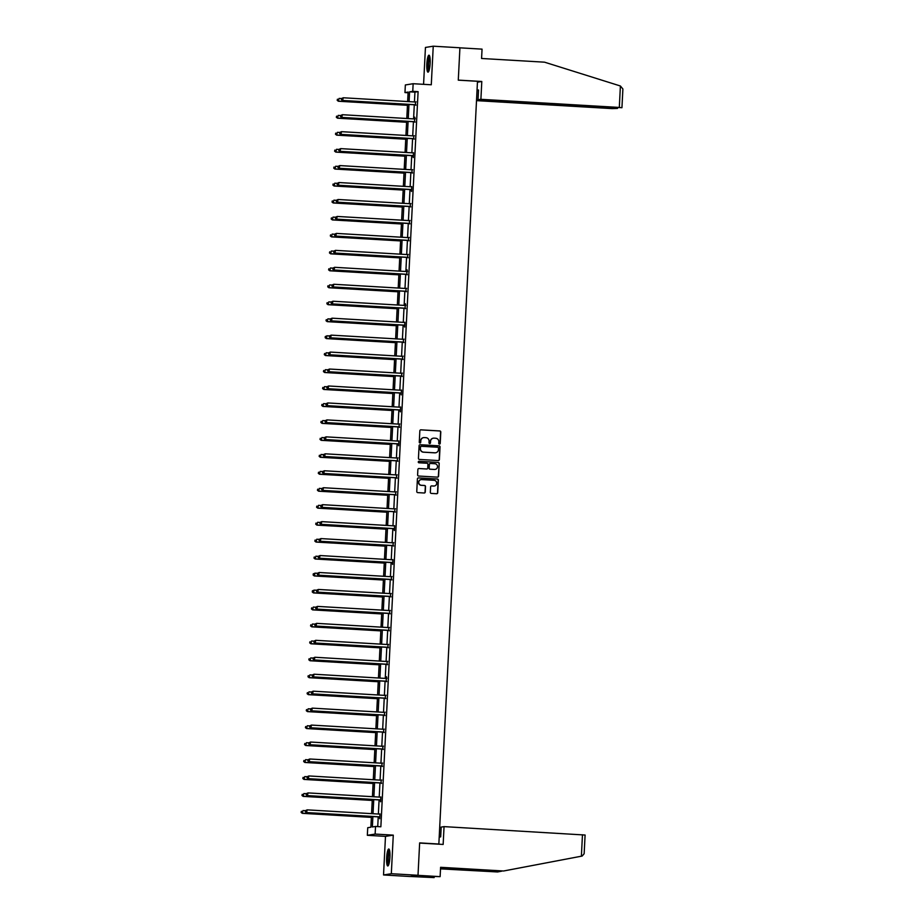 <?xml version="1.0" encoding="UTF-8"?>
<svg xmlns="http://www.w3.org/2000/svg" width="924" height="924" viewBox="0 0 924 924"><rect width="100%" height="100%" fill="white"/><g stroke="black" fill="none" stroke-linecap="round" stroke-linejoin="round"><path stroke-width="1.39" d="M439.443 444.109A0.751 0.739 80.9 0 0 440.217 443.404L440.794 432.074A1.074 1.051 80.9 0 0 439.801 430.942L420.94 429.833A1.074 1.051 80.9 0 0 419.843 430.85L419.265 442.18A0.751 0.739 80.9 0 0 420.12 442.966A0.751 0.739 80.9 0 0 420.732 442.261L420.813 440.794A3.419 3.349 80.9 0 1 424.335 437.583L425.906 437.676A3.419 3.349 80.9 0 1 429.082 441.279L429.013 442.746A0.751 0.739 80.9 0 0 429.856 443.532A0.751 0.739 80.9 0 0 430.48 442.839L430.549 441.372A3.419 3.349 80.9 0 1 434.072 438.149L435.643 438.242A3.419 3.349 80.9 0 1 438.831 441.857L438.75 443.324A0.751 0.739 80.9 0 0 439.443 444.109M439.501 444.109A0.751 0.739 80.9 0 0 440.009 443.439L440.586 432.109A1.074 1.051 80.9 0 0 439.593 430.977L420.732 429.868A1.074 1.051 80.9 0 0 420.616 429.868M420.016 442.966A0.751 0.739 80.9 0 0 420.524 442.296L420.813 440.794M429.752 443.543A0.751 0.739 80.9 0 0 430.261 442.873L430.549 441.372M389.916 857.229A8.501 1.629 -86.6 0 0 388.773 849.006A8.501 1.629 -86.6 0 0 386.636 857.749A8.501 1.629 -86.6 0 0 387.78 865.973A8.501 1.629 -86.6 0 0 389.916 857.229M430.134 63.41A8.501 1.629 -86.6 0 0 428.99 55.186A8.501 1.629 -86.6 0 0 426.842 63.929A8.501 1.629 -86.6 0 0 427.997 72.153A8.501 1.629 -86.6 0 0 430.134 63.41M430.33 492.284A1.074 1.051 80.9 0 0 431.323 493.416L436.613 493.728A1.074 1.051 80.9 0 0 437.722 492.723L438.357 480.133A1.074 1.051 80.9 0 0 437.364 479.002L418.514 477.893A1.074 1.051 80.9 0 0 417.405 478.898L416.77 491.487A1.074 1.051 80.9 0 0 417.764 492.619L424.151 493A1.074 1.051 80.9 0 0 425.259 491.995L425.525 486.602A1.074 1.051 80.9 0 0 424.532 485.47L421.367 485.285A2.864 2.807 80.9 0 1 421.055 479.614A2.864 2.807 80.9 0 1 421.656 479.579L434.072 480.307A2.864 2.807 80.9 0 1 434.372 485.989A2.864 2.807 80.9 0 1 433.783 486.012L431.704 485.897A1.074 1.051 80.9 0 0 430.607 486.902L430.33 492.284M418.006 875.282L410.21 876.529L383.529 874.959L391.326 873.711L418.006 875.282L419.646 842.896L438.854 844.028L477.489 81.289L458.281 80.157L459.921 47.771L433.241 46.2L431.289 84.777L413.144 83.714L412.762 91.326L418.098 91.638L380.861 826.772L375.525 826.46L375.132 834.072L367.336 835.308L367.729 827.708L370.882 827.199L371.425 816.47M391.326 873.711L393.278 835.134L375.132 834.072M438.299 460.556A1.074 1.051 80.9 0 0 439.397 459.54L440.043 446.962A1.074 1.051 80.9 0 0 439.05 445.83L420.189 444.721A1.074 1.051 80.9 0 0 419.092 445.726L418.445 458.316A1.074 1.051 80.9 0 0 419.45 459.447L438.299 460.556M437.572 477.142A1.074 1.051 80.9 0 0 438.346 476.172L439.2 463.548L438.565 476.137A1.074 1.051 80.9 0 1 437.456 477.142L418.607 476.033A1.074 1.051 80.9 0 1 417.613 474.901L417.879 469.519A1.074 1.051 80.9 0 1 418.757 468.526A1.074 1.051 80.9 0 0 418.653 468.549M418.768 468.549L418.988 468.514A1.074 1.051 80.9 0 0 418.757 468.526L426.426 468.988A1.074 1.051 80.9 0 0 427.731 467.96L427.916 464.379A1.074 1.051 80.9 0 0 426.923 463.247L418.965 462.785A0.751 0.739 80.9 0 1 418.884 461.295A0.751 0.739 80.9 0 1 419.034 461.295L438.207 462.416A1.074 1.051 80.9 0 1 439.2 463.548M418.988 468.514L426.634 468.965A1.074 1.051 80.9 0 0 426.749 468.965M433.241 46.2L425.444 47.447L423.573 84.327M438.068 844.155L438.854 844.028M418.098 91.638L414.934 92.146L414.437 101.952M414.298 104.782L413.582 118.907M413.432 121.737L412.716 135.863M412.578 138.692L411.861 152.818M411.723 155.648L411.007 169.762M410.857 172.603L410.141 186.717M410.002 189.559L409.286 203.673M409.147 206.514L408.431 220.628M408.281 223.458L407.565 237.583M407.426 240.413L406.71 254.539M406.572 257.369L405.855 271.494M405.705 274.324L404.989 288.45M404.851 291.279L404.135 305.405M403.984 308.235L403.28 322.361M403.13 325.19L402.414 339.316M402.275 342.146L401.559 356.271M401.409 359.101L400.693 373.227M400.554 376.056L399.838 390.182M399.699 393.012L398.983 407.137M398.833 409.967L398.117 424.081M397.978 426.923L397.262 441.037M397.124 443.878L396.408 457.992M396.257 460.822L395.541 474.948M395.403 477.777L394.687 491.903M394.536 494.733L393.832 508.858M393.682 511.688L392.966 525.814M392.827 528.644L392.111 542.769M391.961 545.599L391.245 559.725M391.106 562.554L390.39 576.68M390.251 579.51L389.535 593.635M389.385 596.465L388.669 610.591M388.53 613.421L387.814 627.546M387.676 630.376L386.96 644.502M386.809 647.331L386.093 661.445M385.955 664.287L385.239 678.401M385.089 681.242L384.384 695.356M384.234 698.197L383.518 712.312M383.379 715.141L382.663 729.267M382.513 732.097L381.797 746.222M381.658 749.052L380.942 763.178M380.803 766.008L380.087 780.133M379.937 782.963L379.221 797.089M379.083 799.918L378.366 814.044M378.228 816.874L377.731 826.587M415.384 104.99L415.534 101.986A1.086 1.063 80.9 0 0 415.904 101.952L416.066 101.906M414.529 121.945L414.761 117.175L415.199 118.861M413.663 138.9L413.813 135.897M412.809 155.856L413.247 157.53L413.49 152.76M411.942 172.811L412.104 169.808M411.088 189.755L411.526 191.441L411.769 186.671M410.233 206.71L410.383 203.707M409.367 223.666L409.528 220.663M408.512 240.621L408.662 237.618A1.086 1.063 80.9 0 0 409.032 237.595L409.193 237.537M407.657 257.577L407.807 254.574M406.791 274.532L407.034 269.773L407.472 271.448M405.936 291.487L406.086 288.484M405.082 308.443L405.313 303.684L405.752 305.359M404.215 325.398L404.654 327.073L404.897 322.314M403.361 342.354L403.511 339.351M402.494 359.309L402.656 356.306A1.086 1.063 80.9 0 0 403.014 356.271L403.176 356.225M401.64 376.264L401.79 373.261M400.785 393.22L401.224 394.894L401.466 390.124M399.919 410.175L400.358 411.85L400.6 407.08M399.064 427.131L399.214 424.128M398.209 444.074L398.648 445.761L398.879 440.991M397.343 461.03L397.493 458.027M396.488 477.985L396.639 474.982A1.086 1.063 80.9 0 0 397.008 474.959L397.17 474.901M395.634 494.941L395.784 491.938M394.767 511.896L394.918 508.893A1.086 1.063 80.9 0 0 395.287 508.87L395.449 508.812M393.913 528.851L394.352 530.526L394.594 525.768M393.047 545.807L393.208 542.804M392.192 562.762L392.631 564.437L392.873 559.678M391.337 579.718L391.487 576.715M390.471 596.673L390.633 593.67A1.086 1.063 80.9 0 0 390.991 593.635L391.152 593.589M389.616 613.628L389.766 610.625A1.086 1.063 80.9 0 0 390.136 610.591L390.298 610.545M388.761 630.584L388.912 627.581M387.895 647.539L388.045 644.536A1.086 1.063 80.9 0 0 388.415 644.502L388.577 644.444M387.041 664.495L387.191 661.492M386.186 681.45L386.417 676.68L386.856 678.355M385.32 698.394L385.47 695.391M384.465 715.349L384.615 712.346M383.61 732.305L383.76 729.302A1.086 1.063 80.9 0 0 384.118 729.279L384.28 729.221M382.744 749.26L382.894 746.257M381.889 766.215L382.039 763.212A1.086 1.063 80.9 0 0 382.409 763.189L382.571 763.132M381.023 783.171L381.185 780.168M380.168 800.126L380.607 801.801L380.85 797.042M379.314 817.082L379.752 818.756L379.983 813.998M393.278 835.134L385.481 836.382L383.529 874.959M385.481 836.382L367.336 835.308M408.096 92.758L404.966 92.573L405.347 84.962L413.144 83.714M372.892 816.562L372.36 826.968L375.525 826.46M412.762 91.326L409.598 91.834L409.101 101.64M408.962 104.47L408.246 118.595M408.096 121.425L407.392 135.539M407.241 138.381L406.525 152.495M406.387 155.336L405.671 169.45M405.521 172.28L404.804 186.405M404.666 189.235L403.95 203.361M403.811 206.191L403.095 220.316M402.945 223.146L402.229 237.272M402.09 240.101L401.374 254.227M401.235 257.057L400.519 271.182M400.369 274.012L399.653 288.138M399.514 290.968L398.798 305.093M398.648 307.923L397.944 322.049M397.794 324.878L397.077 339.004M396.939 341.834L396.223 355.959M396.073 358.789L395.357 372.903M395.218 375.745L394.502 389.859M394.363 392.7L393.647 406.814M393.497 409.655L392.781 423.769M392.642 426.599L391.926 440.725M391.788 443.555L391.071 457.68M390.921 460.51L390.205 474.636M390.067 477.465L389.351 491.591M389.2 494.421L388.496 508.547M388.346 511.376L387.63 525.502M387.491 528.332L386.775 542.457M386.625 545.287L385.909 559.413M385.77 562.242L385.054 576.368M384.915 579.198L384.199 593.324M384.049 596.153L383.333 610.279M383.194 613.109L382.478 627.223M382.34 630.064L381.624 644.178M381.473 647.019L380.757 661.134M380.619 663.975L379.903 678.089M379.764 680.919L379.048 695.044M378.898 697.874L378.182 712M378.043 714.829L377.327 728.955M377.177 731.785L376.461 745.911M376.322 748.74L375.606 762.866M375.467 765.696L374.751 779.821M374.601 782.651L373.885 796.777M373.746 799.606L373.03 813.732M407.646 101.548L408.131 92.065L404.966 92.573M371.575 813.64L372.291 799.526M372.43 796.684L373.146 782.57M373.284 779.729L374.001 765.615M374.151 762.785L374.867 748.659M375.005 745.83L375.722 731.704M375.872 728.874L376.576 714.749M376.726 711.919L377.442 697.793M377.581 694.964L378.297 680.838M378.447 678.008L379.163 663.882M379.302 661.053L380.018 646.927M380.157 644.097L380.873 629.972M381.023 627.142L381.739 613.016M381.878 610.186L382.594 596.061M382.732 593.231L383.448 579.105M383.599 576.276L384.315 562.162M384.453 559.32L385.169 545.206M385.32 542.365L386.024 528.251M386.174 525.409L386.89 511.295M387.029 508.466L387.745 494.34M387.895 491.51L388.611 477.385M388.75 474.555L389.466 460.429M389.605 457.599L390.321 443.474M390.471 440.644L391.187 426.518M391.326 423.689L392.042 409.563M392.18 406.733L392.896 392.608M393.047 389.778L393.763 375.652M393.901 372.822L394.617 358.697M394.756 355.867L395.472 341.741M395.622 338.912L396.338 324.786M396.477 321.956L397.193 307.842M397.343 305.001L398.059 290.887M398.198 288.045L398.914 273.931M399.053 271.09L399.769 256.976M399.919 254.146L400.635 240.021M400.773 237.191L401.49 223.065M401.628 220.235L402.344 206.11M402.494 203.28L403.211 189.154M403.349 186.325L404.065 172.199M404.204 169.369L404.92 155.244M405.07 152.414L405.786 138.288M405.925 135.458L406.641 121.333M406.791 118.503L407.507 104.377M414.934 92.146L409.598 91.834M433.264 438.207A3.419 3.349 80.9 0 0 430.341 441.406M423.515 437.63A3.419 3.349 80.9 0 0 420.593 440.829M438.415 460.556A1.074 1.051 80.9 0 0 439.189 459.575L439.824 446.985A1.074 1.051 80.9 0 0 438.831 445.865L419.981 444.756A1.074 1.051 80.9 0 0 419.866 444.756M438.507 448.048A0.751 0.739 80.9 0 0 437.814 447.251L421.263 446.28A0.751 0.739 80.9 0 0 420.501 446.985L420.42 448.533A3.419 3.349 80.9 0 0 423.596 452.148L434.904 452.806A3.419 3.349 80.9 0 0 438.438 449.595L438.507 448.048M421.009 446.315A0.751 0.739 80.9 0 0 420.281 447.02L420.501 446.985M435.516 452.783A3.419 3.349 80.9 0 1 434.696 452.841L423.388 452.183A3.419 3.349 80.9 0 1 420.212 448.567L420.281 447.02M419.034 461.295L418.826 461.33A0.751 0.739 80.9 0 0 418.78 461.319L438.207 462.416M434.569 469.427A2.864 2.807 80.9 0 0 437.514 466.435A2.864 2.807 80.9 0 0 434.858 463.721L430.48 463.467A1.074 1.051 80.9 0 0 429.383 464.472L429.198 468.041A1.074 1.051 80.9 0 0 430.191 469.173L434.361 469.461A2.864 2.807 80.9 0 0 435.054 469.415M430.157 463.49A1.074 1.051 80.9 0 0 429.175 464.495L429.383 464.472M434.361 469.461L429.983 469.207A1.074 1.051 80.9 0 1 428.99 468.075L429.175 464.495M438.992 463.582A1.074 1.051 80.9 0 0 437.999 462.45M434.268 486.001A2.864 2.807 80.9 0 1 433.564 486.047L431.496 485.932A1.074 1.051 80.9 0 0 431.381 485.932M420.951 479.625A2.864 2.807 80.9 0 0 421.159 485.319L421.367 485.285M424.266 493A1.074 1.051 80.9 0 0 425.04 492.018L425.317 486.636A1.074 1.051 80.9 0 0 424.324 485.504L421.159 485.319M436.74 493.728A1.074 1.051 80.9 0 0 437.514 492.758L438.149 480.168A1.074 1.051 80.9 0 0 437.156 479.036L418.295 477.927A1.074 1.051 80.9 0 0 418.179 477.927M415.5 102.01L343.254 97.771L341.453 98.556L341.406 99.642L341.672 98.522L339.039 98.441L338.369 101.236L407.449 105.301M337.399 100.289L337.456 99.191L337.191 100.312L338.9 101.155L407.461 105.186M338.369 101.236L337.191 100.312M341.672 98.522L343.254 97.771L342.585 100.566L414.83 104.816A1.086 1.063 80.9 0 1 415.234 104.909L415.892 105.232M415.916 104.909L415.754 104.828A1.086 1.063 80.9 0 0 415.361 104.724L343.116 100.485L341.614 99.607M415.465 102.01L416.066 101.802M341.406 99.642L342.585 100.566M428.875 71.056A7.357 1.409 93.4 0 1 427.928 67.579A7.357 1.409 93.4 0 1 428.309 60.199A7.357 1.409 93.4 0 1 429.741 56.376M429.914 57.184A6.803 1.305 -86.6 0 0 428.563 67.325A6.803 1.305 -86.6 0 0 429.14 70.27M429.417 55.544A8.443 1.617 -86.6 0 0 427.72 68.157A8.443 1.617 -86.6 0 0 428.459 71.853M388.658 864.876A7.357 1.409 93.4 0 1 387.71 861.411A7.357 1.409 93.4 0 1 388.092 854.019A7.357 1.409 93.4 0 1 389.524 850.207M389.697 851.016A6.803 1.305 -86.6 0 0 388.357 861.156A6.803 1.305 -86.6 0 0 388.923 864.09M389.2 849.364A8.443 1.617 -86.6 0 0 387.502 861.976A8.443 1.617 -86.6 0 0 388.242 865.673M620.397 85.99L622.891 88.993L621.944 107.715L619.311 107.45L620.397 85.99L544.536 62.174L481.577 58.478L482.051 49.134L459.921 47.829M476.507 100.635L612.081 108.605L617.509 108.431L614.957 107.819M476.541 100.011L614.945 108.143M478.505 90.321L477.038 90.229L478.528 89.986L478.031 99.769L621.944 107.715M478.031 99.769L480.896 99.318L619.311 107.45M477.442 82.19L481.797 81.485L480.896 99.318M458.281 80.111L481.797 81.485M440.54 868.606L497.574 871.956L501.744 871.159M497.574 871.956L440.517 868.872M419.635 843.069L443.15 844.444L444.051 826.622L585.1 835.03L584.141 853.741L582.132 856.063L503.568 870.997L440.598 867.301L440.124 876.645L426.38 876.183L422.314 876.83L434.141 877.604L434.199 876.564M434.141 877.604L410.487 876.483L417.717 875.328L440.124 876.645M444.051 826.622L441.187 827.084L440.69 836.867L439.2 837.098M503.568 870.997L440.586 867.567M441.175 827.407L439.697 827.327M425.514 877.026L425.548 876.322M340.598 115.535L338.184 115.396L337.514 118.191L406.595 122.257M336.532 117.244L336.59 116.147L336.324 117.267L338.045 118.11L406.606 122.141M337.514 118.191L336.324 117.267M414.345 135.805L414.183 135.863A1.086 1.063 80.9 0 1 413.779 135.92L341.534 131.67L339.743 132.467L339.686 133.553L339.951 132.432L337.318 132.351L336.659 135.147L405.74 139.212M335.678 134.188L335.735 133.102L335.47 134.223L337.179 135.066L405.74 139.097M336.659 135.147L335.47 134.223M340.598 115.512L340.54 116.597L340.598 115.512L342.4 114.715L414.645 118.965A1.086 1.063 80.9 0 0 415.038 118.907M340.806 115.477L342.4 114.715L341.73 117.521L413.975 121.772A1.086 1.063 80.9 0 1 414.368 121.864L415.038 122.187M415.049 121.853L414.899 121.783A1.086 1.063 80.9 0 0 414.506 121.679L342.261 117.44L340.748 116.563M414.61 118.965L415.211 118.757M340.54 116.597L341.73 117.521M339.951 132.432L341.534 131.67L340.875 134.477L413.12 138.727A1.086 1.063 80.9 0 1 413.513 138.819L414.171 139.143M414.195 138.808L414.044 138.739A1.086 1.063 80.9 0 0 413.64 138.635L341.395 134.396L339.893 133.518M413.744 135.92L414.345 135.713M339.686 133.553L340.875 134.477M338.877 149.445L336.463 149.307L335.793 152.102L404.874 156.168M334.823 151.143L334.881 150.058L334.603 151.178L336.324 152.021L404.885 156.052M335.793 152.102L334.603 151.178M412.624 169.716L412.462 169.773A1.086 1.063 80.9 0 1 412.069 169.831L339.813 165.581L338.022 166.378L337.965 167.463L338.23 166.343L335.608 166.262L334.938 169.057L404.019 173.123M333.957 168.099L334.014 167.013L333.749 168.133L335.47 168.977L404.031 173.007M334.938 169.057L333.749 168.133M411.607 186.729A1.086 1.063 80.9 0 1 411.203 186.787L338.958 182.536L337.156 183.333L337.11 184.419L337.376 183.298L334.742 183.206L334.084 186.013L403.164 190.067M333.102 185.054L333.16 183.968L332.894 185.089L334.603 185.932L403.164 189.963M334.084 186.013L332.894 185.089M338.877 149.422L338.819 150.508L338.877 149.422L340.679 148.625L412.924 152.876A1.086 1.063 80.9 0 0 413.328 152.818M339.085 149.388L340.679 148.625L340.009 151.432L412.254 155.671A1.086 1.063 80.9 0 1 412.658 155.775L413.317 156.098M413.328 155.763L413.178 155.694A1.086 1.063 80.9 0 0 412.785 155.59L340.54 151.351L339.039 150.473M412.889 152.876L413.49 152.668M338.819 150.508L340.009 151.432M338.23 166.343L339.813 165.581L339.154 168.387L411.399 172.626A1.086 1.063 80.9 0 1 411.792 172.73L412.462 173.054M412.474 172.719L412.323 172.649A1.086 1.063 80.9 0 0 411.931 172.545L339.686 168.295L338.172 167.429M412.035 169.831L412.635 169.623M337.965 167.463L339.154 168.387M337.376 183.298L338.958 182.536L338.299 185.343L410.545 189.582A1.086 1.063 80.9 0 1 410.937 189.686L411.596 190.009M411.619 189.674L411.457 189.605A1.086 1.063 80.9 0 0 411.065 189.501L338.819 185.25L337.318 184.384M411.168 186.787L411.769 186.579M337.11 184.419L338.299 185.343M336.301 200.312L333.887 200.162L333.218 202.968L402.298 207.022M332.247 202.01L332.293 200.924L332.028 202.044L333.749 202.887L402.31 206.907M333.218 202.968L332.028 202.044M336.301 200.289L336.244 201.374L336.301 200.289L338.103 199.492L410.348 203.742A1.086 1.063 80.9 0 0 410.753 203.684L410.914 203.627M336.509 200.254L338.103 199.492L337.433 202.298L409.678 206.537A1.086 1.063 80.9 0 1 410.071 206.641L410.741 206.964M410.753 206.63L410.603 206.56A1.086 1.063 80.9 0 0 410.21 206.456L337.965 202.206L336.463 201.34M410.314 203.742L410.914 203.534M336.244 201.374L337.433 202.298M409.482 220.697A1.086 1.063 80.9 0 0 409.886 220.64L337.237 216.447L335.447 217.244L335.389 218.33L335.655 217.209L333.021 217.117L332.363 219.924L401.443 223.978M331.381 218.965L331.439 217.879L331.173 219L332.894 219.843L401.443 223.862M332.363 219.924L331.173 219M335.655 217.209L337.237 216.447L336.579 219.254L408.824 223.493A1.086 1.063 80.9 0 1 409.216 223.596L409.886 223.92M409.898 223.585L409.748 223.516A1.086 1.063 80.9 0 0 409.355 223.412L337.098 219.161L335.597 218.295M409.459 220.686L410.06 220.49M335.389 218.33L336.579 219.254M334.58 234.222L332.166 234.072L331.508 236.879L400.589 240.933M330.526 235.92L330.584 234.835L330.318 235.955L332.028 236.787L400.589 240.817M331.508 236.879L330.318 235.955M334.58 234.199L334.534 235.285L334.58 234.199L336.382 233.402L408.627 237.653M334.8 234.165L336.382 233.402L335.712 236.209L407.969 240.448A1.086 1.063 80.9 0 1 408.362 240.552L409.02 240.864M409.043 240.54L408.882 240.471A1.086 1.063 80.9 0 0 408.489 240.367L336.244 236.117L334.742 235.25M408.593 237.641L409.193 237.433M334.534 235.285L335.712 236.209M408.327 254.493L408.177 254.55A1.086 1.063 80.9 0 1 407.773 254.608L335.528 250.358L333.726 251.155L333.668 252.24L333.934 251.12L331.312 251.028L330.642 253.834L399.722 257.888M329.672 252.876L329.718 251.79L329.452 252.91L331.173 253.742L399.734 257.773M330.642 253.834L329.452 252.91M333.934 251.12L335.528 250.358L334.858 253.153L407.103 257.403A1.086 1.063 80.9 0 1 407.496 257.507L408.165 257.819M408.177 257.496L408.027 257.426A1.086 1.063 80.9 0 0 407.634 257.322L335.389 253.072L333.876 252.206M407.738 254.597L408.339 254.389M333.668 252.24L334.858 253.153M332.871 268.122L330.446 267.983L329.787 270.79L398.868 274.844M328.805 269.831L328.863 268.745L328.598 269.866L330.307 270.697L398.868 274.728M329.787 270.79L328.598 269.866M332.871 268.099L332.813 269.196L332.871 268.099L334.661 267.313L406.907 271.552A1.086 1.063 80.9 0 0 407.311 271.506M333.079 268.075L334.661 267.313L334.003 270.108L406.248 274.359A1.086 1.063 80.9 0 1 406.641 274.463L407.299 274.774M407.322 274.451L407.172 274.382A1.086 1.063 80.9 0 0 406.768 274.278L334.523 270.027L333.021 269.161M406.872 271.552L407.484 271.344M332.813 269.196L334.003 270.108M406.618 288.404L406.456 288.461A1.086 1.063 80.9 0 1 406.052 288.507L333.807 284.269L332.005 285.054L331.959 286.14L332.224 285.019L329.591 284.938L328.921 287.745L398.001 291.799M327.951 286.787L328.008 285.701L327.743 286.821L329.452 287.653L398.013 291.684M328.921 287.745L327.743 286.821M332.224 285.019L333.807 284.269L333.137 287.064L405.393 291.314A1.086 1.063 80.9 0 1 405.786 291.418L406.445 291.73M406.468 291.406L406.306 291.326A1.086 1.063 80.9 0 0 405.913 291.233L333.668 286.983L332.166 286.117M406.017 288.507L406.618 288.3M331.959 286.14L333.137 287.064M405.601 305.417A1.086 1.063 80.9 0 1 405.197 305.463L332.952 301.224L331.15 302.009L331.092 303.095L331.358 301.975L328.736 301.894L328.066 304.689L397.147 308.755M327.084 303.742L327.142 302.656L326.877 303.777L328.598 304.608L397.158 308.639M328.066 304.689L326.877 303.777M331.358 301.975L332.952 301.224L332.282 304.019L404.527 308.269A1.086 1.063 80.9 0 1 404.92 308.373L405.59 308.685M405.601 308.362L405.451 308.281A1.086 1.063 80.9 0 0 405.058 308.189L332.813 303.938L331.3 303.072M405.162 305.463L405.763 305.255M331.092 303.095L332.282 304.019M330.284 318.988L327.87 318.849L327.212 321.644L396.292 325.71M326.23 320.697L326.288 319.612L326.022 320.732L327.731 321.564L396.292 325.594M327.212 321.644L326.022 320.732M330.295 318.965L330.238 320.051L330.295 318.965L332.086 318.179L404.331 322.418A1.086 1.063 80.9 0 0 404.735 322.361M330.503 318.93L332.086 318.179L331.427 320.974L403.673 325.225A1.086 1.063 80.9 0 1 404.065 325.329L404.724 325.641M404.747 325.317L404.597 325.236A1.086 1.063 80.9 0 0 404.192 325.132L331.947 320.894L330.446 320.016M404.296 322.418L404.897 322.21M330.238 320.051L331.427 320.974M403.476 339.374A1.086 1.063 80.9 0 0 403.88 339.316L331.231 335.135L329.429 335.92L329.371 337.006L329.637 335.886L327.015 335.805L326.345 338.6L395.426 342.665M325.375 337.653L325.433 336.567L325.167 337.687L326.877 338.519L395.437 342.55M325.213 336.59L327.015 335.805L325.433 336.567M326.345 338.6L325.167 337.687M329.637 335.886L331.231 335.135L330.561 337.93L402.806 342.18A1.086 1.063 80.9 0 1 403.211 342.284L403.869 342.596M403.88 342.273L403.73 342.192A1.086 1.063 80.9 0 0 403.338 342.088L331.092 337.849L329.591 336.971M403.442 339.374L404.042 339.166M329.371 337.006L330.561 337.93M328.574 352.899L326.16 352.76L325.491 355.555L394.571 359.621M324.509 354.608L324.567 353.511L324.301 354.631L326.022 355.474L394.583 359.505M325.491 355.555L324.301 354.631M328.574 352.876L328.517 353.961L328.574 352.876L330.365 352.079L402.621 356.329M328.782 352.841L330.365 352.079L329.706 354.885L401.952 359.136A1.086 1.063 80.9 0 1 402.344 359.228L403.014 359.552M403.026 359.228L402.876 359.147A1.086 1.063 80.9 0 0 402.483 359.043L330.238 354.804L328.725 353.927M402.587 356.329L403.187 356.121M328.517 353.961L329.706 354.885M402.321 373.181L402.159 373.227A1.086 1.063 80.9 0 1 401.755 373.284L329.51 369.034L327.708 369.831L327.662 370.917L327.928 369.796L325.294 369.716L324.636 372.511L393.716 376.576M323.654 371.552L323.712 370.466L323.446 371.587L325.156 372.43L393.716 376.461M324.636 372.511L323.446 371.587M327.928 369.796L329.51 369.034L328.852 371.841L401.097 376.091A1.086 1.063 80.9 0 1 401.49 376.183L402.148 376.507M402.171 376.172L402.009 376.103A1.086 1.063 80.9 0 0 401.617 375.999L329.371 371.76L327.87 370.882M401.721 373.284L402.321 373.077M327.662 370.917L328.852 371.841M401.305 390.182A1.086 1.063 80.9 0 1 400.901 390.24L328.655 385.989L326.853 386.786L326.796 387.872L327.061 386.752L324.44 386.671L323.77 389.466L392.85 393.532M322.799 388.507L322.846 387.422L322.58 388.542L324.301 389.385L392.862 393.416M323.77 389.466L322.58 388.542M327.061 386.752L328.655 385.989L327.985 388.796L400.231 393.047A1.086 1.063 80.9 0 1 400.623 393.139L401.293 393.462M401.305 393.127L401.155 393.058A1.086 1.063 80.9 0 0 400.762 392.954L328.517 388.715L327.015 387.837M400.866 390.24L401.466 390.032M326.796 387.872L327.985 388.796M325.999 403.765L323.573 403.626L322.915 406.421L391.995 410.487M321.933 405.463L321.991 404.377L321.725 405.497L323.446 406.341L391.995 410.372M322.915 406.421L321.725 405.497M325.999 403.742L325.941 404.827L325.999 403.742L327.789 402.945L400.034 407.195A1.086 1.063 80.9 0 0 400.438 407.137M326.207 403.707L327.789 402.945L327.131 405.752L399.376 409.99A1.086 1.063 80.9 0 1 399.769 410.094L400.438 410.418M400.45 410.083L400.3 410.013A1.086 1.063 80.9 0 0 399.907 409.909L327.65 405.671L326.149 404.793M400.011 407.195L400.612 406.987M325.941 404.827L327.131 405.752M399.746 424.035L399.584 424.093A1.086 1.063 80.9 0 1 399.18 424.151L326.934 419.9L325.132 420.697L325.086 421.783L325.352 420.663L322.719 420.57L322.06 423.377L391.141 427.442M321.078 422.418L321.136 421.332L320.871 422.453L322.58 423.296L391.141 427.327M322.06 423.377L320.871 422.453M325.352 420.663L326.934 419.9L326.264 422.707L398.521 426.946A1.086 1.063 80.9 0 1 398.914 427.05L399.572 427.373M399.595 427.038L399.434 426.969A1.086 1.063 80.9 0 0 399.041 426.865L326.796 422.614L325.294 421.748M399.145 424.151L399.746 423.943M325.086 421.783L326.264 422.707M324.278 437.676L321.864 437.526L321.194 440.332L390.274 444.386M320.224 439.374L320.27 438.288L320.004 439.408L321.725 440.251L390.286 444.282M321.194 440.332L320.004 439.408M324.278 437.653L324.22 438.738L324.278 437.653L326.08 436.856L398.325 441.106A1.086 1.063 80.9 0 0 398.729 441.048M324.486 437.618L326.08 436.856L325.41 439.662L397.655 443.901A1.086 1.063 80.9 0 1 398.048 444.005L398.718 444.329M398.729 443.994L398.579 443.924A1.086 1.063 80.9 0 0 398.186 443.82L325.941 439.57L324.44 438.704M398.29 441.106L398.891 440.898M324.22 438.738L325.41 439.662M398.025 457.946L397.863 458.004A1.086 1.063 80.9 0 1 397.459 458.061L325.213 453.811L323.423 454.608L323.365 455.694L323.631 454.573L320.998 454.481L320.339 457.288L389.42 461.342M319.358 456.329L319.415 455.243L319.15 456.364L320.859 457.207L389.42 461.226M320.339 457.288L319.15 456.364M323.631 454.573L325.213 453.811L324.555 456.618L396.8 460.857A1.086 1.063 80.9 0 1 397.193 460.961L397.851 461.284M397.874 460.949L397.724 460.88A1.086 1.063 80.9 0 0 397.32 460.776L325.075 456.525L323.573 455.659M397.424 458.061L398.036 457.854M323.365 455.694L324.555 456.618M397.008 474.959L324.359 470.766L322.557 471.563L322.511 472.649L322.776 471.529L320.143 471.436L319.473 474.243L388.565 478.297M318.503 473.284L318.561 472.199L318.295 473.319L320.004 474.162L388.565 478.182M319.473 474.243L318.295 473.319M322.776 471.529L324.359 470.766L323.689 473.573L395.946 477.812A1.086 1.063 80.9 0 1 396.338 477.916L396.997 478.228M397.02 477.904L396.858 477.835A1.086 1.063 80.9 0 0 396.465 477.731L324.22 473.481L322.719 472.614M396.569 475.005L397.17 474.809M322.511 472.649L323.689 473.573M321.702 488.542L319.288 488.392L318.618 491.198L387.699 495.252M317.637 490.24L317.694 489.154L317.429 490.274L319.15 491.106L387.71 495.137M318.618 491.198L317.429 490.274M321.702 488.519L321.644 489.604L321.702 488.519L323.504 487.722L395.749 491.972A1.086 1.063 80.9 0 0 396.153 491.914L396.304 491.857M321.91 488.484L323.504 487.722L322.834 490.517L395.079 494.767A1.086 1.063 80.9 0 1 395.472 494.871L396.142 495.183M396.153 494.86L396.003 494.79A1.086 1.063 80.9 0 0 395.611 494.687L323.365 490.436L321.852 489.57M395.715 491.961L396.315 491.753M321.644 489.604L322.834 490.517M394.883 508.916L322.638 504.677L320.847 505.474L320.79 506.56L321.055 505.44L318.422 505.347L317.764 508.154L386.844 512.208M316.782 507.195L316.84 506.109L316.574 507.23L318.283 508.061L386.844 512.092M317.764 508.154L316.574 507.23M321.055 505.44L322.638 504.677L321.979 507.472L394.225 511.723A1.086 1.063 80.9 0 1 394.617 511.827L395.276 512.139M395.299 511.815L395.149 511.746A1.086 1.063 80.9 0 0 394.744 511.642L322.499 507.392L320.998 506.525M394.848 508.916L395.449 508.708M320.79 506.56L321.979 507.472M319.981 522.441L317.567 522.303L316.897 525.109L385.978 529.163M315.927 524.151L315.985 523.065L315.719 524.185L317.429 525.017L385.989 529.048M316.897 525.109L315.719 524.185M319.981 522.418L319.923 523.515L319.981 522.418L321.783 521.633L394.028 525.871A1.086 1.063 80.9 0 0 394.433 525.825M320.189 522.395L321.783 521.633L321.113 524.428L393.358 528.678A1.086 1.063 80.9 0 1 393.763 528.782L394.421 529.094M394.433 528.771L394.282 528.701A1.086 1.063 80.9 0 0 393.89 528.597L321.644 524.347L320.143 523.481M393.994 525.871L394.594 525.664M319.923 523.515L321.113 524.428M393.728 542.723L393.566 542.781A1.086 1.063 80.9 0 1 393.174 542.827L320.917 538.588L319.127 539.373L319.069 540.459L319.334 539.339L316.713 539.258L316.043 542.065L385.123 546.119M315.061 541.106L315.119 540.02L314.853 541.141L316.574 541.972L385.135 546.003M316.043 542.065L314.853 541.141M319.334 539.339L320.917 538.588L320.258 541.383L392.504 545.634A1.086 1.063 80.9 0 1 392.896 545.738L393.566 546.049M393.578 545.726L393.428 545.645A1.086 1.063 80.9 0 0 393.035 545.553L320.79 541.302L319.277 540.436M393.139 542.827L393.739 542.619M319.069 540.459L320.258 541.383M318.26 556.352L315.846 556.213L315.188 559.008L384.269 563.074M314.206 558.061L314.264 556.976L313.998 558.096L315.708 558.928L384.269 562.959M315.188 559.008L313.998 558.096M318.26 556.329L318.214 557.415L318.26 556.329L320.062 555.543L392.307 559.782A1.086 1.063 80.9 0 0 392.712 559.736M318.48 556.294L320.062 555.543L319.404 558.339L391.649 562.589A1.086 1.063 80.9 0 1 392.042 562.693L392.7 563.005M392.723 562.681L392.561 562.601A1.086 1.063 80.9 0 0 392.169 562.508L319.923 558.258L318.422 557.38M392.273 559.782L392.873 559.574M318.214 557.415L319.404 558.339M392.019 576.634L391.857 576.68A1.086 1.063 80.9 0 1 391.453 576.738L319.207 572.499L317.406 573.284L317.348 574.37L317.613 573.25L314.992 573.169L314.322 575.964L383.402 580.029M313.352 575.017L313.398 573.931L313.132 575.051L314.853 575.883L383.414 579.914M313.19 573.954L314.992 573.169L313.398 573.931M314.322 575.964L313.132 575.051M317.613 573.25L319.207 572.499L318.537 575.294L390.783 579.544A1.086 1.063 80.9 0 1 391.175 579.648L391.845 579.96M391.857 579.637L391.707 579.556A1.086 1.063 80.9 0 0 391.314 579.452L319.069 575.213L317.567 574.335M391.418 576.738L392.019 576.53M317.348 574.37L318.537 575.294M390.991 593.635L318.341 589.454L316.551 590.24L316.493 591.325L316.759 590.205L314.125 590.124L313.467 592.919L382.548 596.985M312.485 591.972L312.543 590.886L312.277 592.007L313.998 592.838L382.548 596.869M312.335 590.91L314.125 590.124L312.543 590.886M313.467 592.919L312.277 592.007M316.759 590.205L318.341 589.454L317.683 592.249L389.928 596.5A1.086 1.063 80.9 0 1 390.321 596.604L390.991 596.916M391.002 596.592L390.852 596.511A1.086 1.063 80.9 0 0 390.459 596.407L318.202 592.169L316.701 591.291M390.563 593.693L391.164 593.485M316.493 591.325L317.683 592.249M315.685 607.218L313.271 607.08L312.612 609.875L381.693 613.94M311.631 608.928L311.688 607.83L311.423 608.951L313.132 609.794L381.693 613.825M312.612 609.875L311.423 608.951M315.685 607.195L315.638 608.281L315.685 607.195L317.486 606.398L390.136 610.591M315.904 607.16L317.486 606.398L316.817 609.205L389.073 613.455A1.086 1.063 80.9 0 1 389.466 613.548L390.124 613.871M390.147 613.548L389.986 613.467A1.086 1.063 80.9 0 0 389.593 613.363L317.348 609.124L315.846 608.246M389.697 610.649L390.298 610.441M315.638 608.281L316.817 609.205M389.431 627.488L389.281 627.546A1.086 1.063 80.9 0 1 388.877 627.604L316.632 623.354L314.83 624.15L314.772 625.236L315.038 624.116L312.416 624.035L311.746 626.83L380.827 630.896M310.776 625.871L310.822 624.786L310.556 625.906L312.277 626.749L380.838 630.78M311.746 626.83L310.556 625.906M315.038 624.116L316.632 623.354L315.962 626.16L388.207 630.411A1.086 1.063 80.9 0 1 388.6 630.503L389.27 630.826M389.281 630.491L389.131 630.422A1.086 1.063 80.9 0 0 388.738 630.318L316.493 626.079L314.992 625.202M388.842 627.604L389.443 627.396M314.772 625.236L315.962 626.16M313.975 641.129L311.55 640.99L310.891 643.785L379.972 647.851M309.91 642.827L309.967 641.741L309.702 642.861L311.411 643.705L379.972 647.736M310.891 643.785L309.702 642.861M313.975 641.106L313.917 642.192L313.975 641.106L315.765 640.309L388.011 644.559M314.183 641.071L315.765 640.309L315.107 643.116L387.352 647.354A1.086 1.063 80.9 0 1 387.745 647.458L388.403 647.782M388.427 647.447L388.276 647.378A1.086 1.063 80.9 0 0 387.884 647.274L315.627 643.035L314.125 642.157M387.976 644.559L388.588 644.351M313.917 642.192L315.107 643.116M387.722 661.399L387.56 661.457A1.086 1.063 80.9 0 1 387.156 661.515L314.911 657.264L313.109 658.061L313.063 659.147L313.328 658.027L310.695 657.946L310.025 660.741L379.117 664.806M309.055 659.782L309.113 658.697L308.847 659.817L310.556 660.66L379.117 664.691M310.025 660.741L308.847 659.817M313.328 658.027L314.911 657.264L314.241 660.071L386.498 664.31A1.086 1.063 80.9 0 1 386.89 664.414L387.549 664.737M387.572 664.402L387.41 664.333A1.086 1.063 80.9 0 0 387.017 664.229L314.772 659.99L313.271 659.112M387.121 661.515L387.722 661.307M313.063 659.147L314.241 660.071M386.706 678.412A1.086 1.063 80.9 0 1 386.301 678.47L314.056 674.22L312.254 675.017L312.197 676.102L312.462 674.982L309.84 674.89L309.17 677.696L378.251 681.75M308.2 676.738L308.246 675.652L307.981 676.772L309.702 677.615L378.262 681.646M309.17 677.696L307.981 676.772M312.462 674.982L314.056 674.22L313.386 677.026L385.631 681.265A1.086 1.063 80.9 0 1 386.024 681.369L386.694 681.693M386.706 681.358L386.555 681.288A1.086 1.063 80.9 0 0 386.163 681.184L313.917 676.934L312.404 676.068M386.267 678.47L386.867 678.262M312.197 676.102L313.386 677.026M311.4 691.995L308.974 691.845L308.316 694.652L377.396 698.706M307.334 693.693L307.392 692.607L307.126 693.728L308.835 694.571L377.396 698.59M308.316 694.652L307.126 693.728M311.4 691.972L311.342 693.058L311.4 691.972L313.19 691.175L385.435 695.426A1.086 1.063 80.9 0 0 385.839 695.368L386.001 695.31M311.607 691.937L313.19 691.175L312.531 693.982L384.777 698.221A1.086 1.063 80.9 0 1 385.169 698.325L385.828 698.648M385.851 698.313L385.701 698.244A1.086 1.063 80.9 0 0 385.296 698.14L313.051 693.889L311.55 693.023M385.4 695.426L386.001 695.218M311.342 693.058L312.531 693.982M385.146 712.265L384.985 712.323A1.086 1.063 80.9 0 1 384.58 712.381L312.335 708.131L310.533 708.927L310.476 710.013L310.741 708.893L308.119 708.8L307.449 711.607L376.53 715.661M306.479 710.648L306.537 709.563L306.271 710.683L307.981 711.526L376.542 715.546M307.449 711.607L306.271 710.683M310.741 708.893L312.335 708.131L311.665 710.937L383.91 715.176A1.086 1.063 80.9 0 1 384.315 715.28L384.973 715.603M384.985 715.268L384.834 715.199A1.086 1.063 80.9 0 0 384.442 715.095L312.197 710.845L310.695 709.979M384.546 712.381L385.146 712.173M310.476 710.013L311.665 710.937M309.679 725.906L307.265 725.756L306.595 728.562L375.675 732.616M305.613 727.604L305.671 726.518L305.405 727.638L307.126 728.482L375.687 732.501M306.595 728.562L305.405 727.638M309.679 725.883L309.621 726.969L309.679 725.883L311.469 725.086L384.118 729.279M309.887 725.848L311.469 725.086L310.811 727.893L383.056 732.131A1.086 1.063 80.9 0 1 383.448 732.235L384.118 732.547M384.13 732.224L383.98 732.154A1.086 1.063 80.9 0 0 383.587 732.051L311.342 727.8L309.829 726.934M383.691 729.325L384.292 729.128M309.621 726.969L310.811 727.893M308.812 742.85L306.398 742.711L305.74 745.518L374.821 749.572M304.758 744.559L304.816 743.474L304.55 744.594L306.26 745.425L374.821 749.456M305.74 745.518L304.55 744.594M308.824 742.838L308.766 743.924L308.824 742.838L310.614 742.041L382.859 746.292A1.086 1.063 80.9 0 0 383.264 746.234L383.425 746.176M309.032 742.804L310.614 742.041L309.956 744.836L382.201 749.087A1.086 1.063 80.9 0 1 382.594 749.191L383.252 749.503M383.275 749.179L383.113 749.11A1.086 1.063 80.9 0 0 382.721 749.006L310.476 744.756L308.974 743.889M382.825 746.28L383.425 746.072M308.766 743.924L309.956 744.836M307.958 759.805L305.544 759.667L304.874 762.473L373.954 766.527M303.904 761.515L303.95 760.429L303.684 761.549L305.405 762.381L373.966 766.412M304.874 762.473L303.684 761.549M307.958 759.782L307.9 760.879L307.958 759.782L309.759 758.997L382.005 763.236M308.166 759.759L309.759 758.997L309.09 761.792L381.335 766.042A1.086 1.063 80.9 0 1 381.739 766.146L382.397 766.458M382.409 766.135L382.259 766.065A1.086 1.063 80.9 0 0 381.866 765.961L309.621 761.711L308.119 760.845M381.97 763.236L382.571 763.028M307.9 760.879L309.09 761.792M381.704 780.087L381.543 780.145A1.086 1.063 80.9 0 1 381.15 780.191L308.893 775.952L307.103 776.738L307.045 777.835L307.311 776.703L304.677 776.622L304.019 779.429L373.1 783.483M303.037 778.47L303.095 777.384L302.829 778.505L304.55 779.336L373.1 783.367M304.019 779.429L302.829 778.505M307.311 776.703L308.893 775.952L308.235 778.747L380.48 782.998A1.086 1.063 80.9 0 1 380.873 783.102L381.543 783.413M381.554 783.09L381.404 783.009A1.086 1.063 80.9 0 0 381.011 782.917L308.755 778.666L307.253 777.8M381.115 780.191L381.716 779.983M307.045 777.835L308.235 778.747M380.688 797.1A1.086 1.063 80.9 0 1 380.284 797.146L308.038 792.908L306.237 793.693L306.191 794.779L306.456 793.658L303.823 793.577L303.164 796.384L372.245 800.438M302.183 795.425L302.24 794.34L301.975 795.46L303.684 796.292L372.245 800.323M303.164 796.384L301.975 795.46M306.456 793.658L308.038 792.908L307.38 795.703L379.625 799.953A1.086 1.063 80.9 0 1 380.018 800.057L380.676 800.369M380.7 800.045L380.538 799.965A1.086 1.063 80.9 0 0 380.145 799.872L307.9 795.622L306.398 794.756M380.249 797.146L380.85 796.938M306.191 794.779L307.38 795.703M305.382 810.671L302.968 810.533L302.298 813.328L371.379 817.394M301.328 812.381L301.374 811.295L301.108 812.415L302.829 813.247L371.39 817.278M302.298 813.328L301.108 812.415M305.382 810.648L305.324 811.734L305.382 810.648L307.184 809.863L379.429 814.102A1.086 1.063 80.9 0 0 379.833 814.044M305.59 810.614L307.184 809.863L306.514 812.658L378.759 816.908A1.086 1.063 80.9 0 1 379.152 817.012L379.822 817.324M379.833 817.001L379.683 816.92A1.086 1.063 80.9 0 0 379.29 816.828L307.045 812.577L305.544 811.699M379.394 814.102L379.995 813.894M305.324 811.734L306.514 812.658M581.381 856.213L582.466 834.753"/></g></svg>
